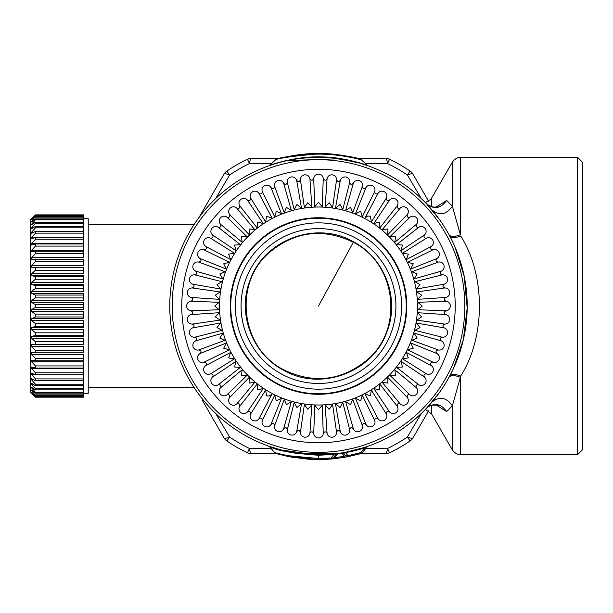 <?xml version="1.0" encoding="UTF-8"?>
<svg xmlns="http://www.w3.org/2000/svg" width="613" height="613" viewBox="0 0 613 613"><rect width="100%" height="100%" fill="white"/><g stroke="black" fill="none" stroke-linecap="round" stroke-linejoin="round"><path stroke-width="0.92" d="M83.422 218.711L88.218 218.711L88.218 393.331L83.422 393.331M35.447 396.81L31.608 392.412L35.447 395.469L31.608 390.611L31.608 390.09L35.447 393.14L35.447 392.251L31.608 387.891L31.608 387.163L35.447 389.868L35.447 388.696L31.608 384.274L31.608 383.347L35.447 385.669L35.447 384.228L31.608 379.792L31.608 378.688L35.447 380.596L35.447 378.911L31.608 374.512L31.608 373.233L35.447 374.712L35.447 372.788L31.608 368.474L31.608 367.041L35.447 368.076L35.447 365.938L31.608 361.754L31.608 360.176L35.447 360.758L35.447 358.429L31.608 354.421L31.608 352.72L35.447 352.835L35.447 350.345L31.608 346.56L31.608 344.751L35.447 344.406L35.447 341.778L31.608 338.253L31.608 336.361L35.447 335.556L35.447 332.813L31.608 329.595L31.608 327.633L35.447 326.377L35.447 323.564L31.608 320.683L31.608 318.676L35.447 316.975L35.447 314.117L31.608 311.603L31.608 309.573L35.447 307.458L35.447 304.584L31.608 302.462L31.608 300.439L35.447 297.926L35.447 295.06L31.608 293.366L31.608 291.359L35.447 288.478L35.447 285.666L31.608 284.401L31.608 282.447L35.447 279.229L35.447 276.486L31.608 275.681L31.608 273.789L35.447 270.264L35.447 267.636L31.608 267.291L31.608 265.483L35.447 261.697L35.447 259.207L31.608 259.322L31.608 257.621L35.447 253.613L35.447 251.284L31.608 251.866L31.608 250.288L35.447 246.104L35.447 243.966L31.608 245.001L31.608 243.568L35.447 239.254L35.447 237.331L31.608 238.809L31.608 237.53L35.447 233.132L35.447 231.438L31.608 233.354L31.608 232.243L35.447 227.814L35.447 226.373L31.608 228.687L31.608 227.768L35.447 223.347L35.447 222.174L31.608 224.879L31.608 224.151L35.447 219.783L35.447 218.895L31.608 221.952L31.608 221.423L35.447 216.573L31.608 219.63L35.447 215.232L31.608 218.78L35.447 214.872L30.65 219.669L30.65 392.374L35.447 397.17L83.422 397.17L35.447 396.81L31.608 393.155L35.447 397.17M35.447 350.345L83.422 350.345L83.422 346.56L31.608 346.56M35.447 344.406L83.422 344.406L83.422 341.778L35.447 341.778M31.608 338.253L83.422 338.253L83.422 341.778M35.447 335.556L83.422 335.556L83.422 332.813L35.447 332.813M31.608 329.595L83.422 329.595L83.422 332.813M35.447 326.377L83.422 326.377L83.422 323.564L35.447 323.564M31.608 320.683L83.422 320.683L83.422 323.564M35.447 316.975L83.422 316.975L83.422 314.117L35.447 314.117M31.608 311.603L83.422 311.603L83.422 314.117M35.447 307.458L83.422 307.458L83.422 304.584L35.447 304.584M31.608 302.462L83.422 302.462L83.422 304.584M35.447 297.926L83.422 297.926L83.422 295.06L35.447 295.06M31.608 293.366L83.422 293.366L83.422 295.06M35.447 288.478L83.422 288.478L83.422 285.666L35.447 285.666M31.608 284.401L83.422 284.401L83.422 285.666M35.447 279.229L83.422 279.229L83.422 276.486L35.447 276.486M31.608 275.681L83.422 275.681L83.422 276.486M35.447 270.264L83.422 270.264L83.422 267.636L35.447 267.636M31.608 267.291L83.422 267.636M35.447 261.697L83.422 261.697L83.422 259.207L35.447 259.207M35.447 253.613L83.422 253.613L83.422 251.284L35.447 251.284M35.447 246.104L83.422 246.104L83.422 250.288L31.608 250.288M35.447 243.966L83.422 243.966L83.422 246.104M35.447 239.254L83.422 239.254L83.422 243.568L31.608 243.568M35.447 237.331L83.422 237.331L83.422 239.254M35.447 233.132L83.422 233.132L83.422 237.331M35.447 231.438L83.422 231.438L83.422 233.132M35.447 227.814L83.422 227.814L83.422 223.347L35.447 223.347M35.447 226.373L83.422 226.373M35.447 222.174L83.422 222.174L83.422 223.347M35.447 219.783L83.422 219.783L83.422 217.171L35.447 217.171M35.447 218.895L83.422 218.895M35.447 216.573L83.422 216.573L83.422 217.171M35.447 215.531L83.422 215.531L83.422 214.879L35.447 214.879M35.447 215.232L83.422 215.232M35.447 214.872L83.422 214.879M35.447 352.835L83.422 352.835L83.422 350.345M35.447 360.758L83.422 360.758L83.422 354.421L31.608 354.421M35.447 368.076L83.422 368.076L83.422 361.754L31.608 361.754M35.447 374.712L83.422 374.712L83.422 368.474L31.608 368.474M35.447 380.596L83.422 380.596L83.422 396.81M35.447 385.669L83.422 385.669M35.447 389.868L83.422 389.868M35.447 393.14L83.422 393.14M35.447 395.469L83.422 395.469M35.447 397.163L83.422 397.163M35.447 396.511L83.422 396.511M35.447 394.872L83.422 394.872M35.447 392.251L83.422 392.251M35.447 388.696L83.422 388.696M35.447 384.228L83.422 384.228M35.447 378.911L83.422 378.911L83.422 380.596M35.447 372.788L83.422 372.788M35.447 365.938L83.422 365.938M35.447 358.429L83.422 358.429M31.608 390.611L32.267 390.611M31.608 387.891L32.635 387.891M31.608 384.274L33.125 384.274M31.608 379.792L33.822 379.792M83.422 378.911L83.422 374.712M31.608 374.512L34.918 374.512M31.608 344.751L83.422 344.406M31.608 336.361L83.422 336.361L83.422 335.556M31.608 327.633L83.422 327.633L83.422 326.377M31.608 318.676L83.422 318.676L83.422 316.975M31.608 309.573L83.422 309.573L83.422 307.458M31.608 300.439L83.422 300.439L83.422 297.926M31.608 291.359L83.422 291.359L83.422 288.478M31.608 282.447L83.422 282.447L83.422 279.229M31.608 273.789L83.422 273.789L83.422 270.264M31.608 265.483L83.422 265.483L83.422 261.697M31.608 257.621L83.422 257.621L83.422 253.613M83.422 231.438L83.422 227.814M83.422 222.174L83.422 219.783M83.422 216.573L83.422 215.531M31.608 221.423L32.267 221.423M31.608 224.151L32.635 224.151M31.608 227.768L33.125 227.768M31.608 232.243L33.822 232.243M31.608 237.53L34.918 237.53M365.264 163.296L387.5 163.541A158.315 158.315 0 0 1 407.384 175.019L407.384 175.019C410.534 173.724 412.403 173.448 413.001 174.192A9.593 9.593 0 0 0 410.074 171.05L407.384 175.019L421.315 198.574M215.669 198.574L229.607 175.019A158.315 158.315 0 0 1 249.483 163.541L271.72 163.296M229.607 175.019C226.458 173.724 224.588 173.448 223.99 174.192L226.91 171.05L229.607 175.019M198.964 217.531L223.99 174.192A9.593 9.593 0 0 1 226.91 171.05A163.112 163.112 0 0 1 247.391 159.219L251.575 158.261L280.532 158.261M223.99 437.851A9.593 9.593 0 0 0 226.91 440.992L229.607 437.023C226.458 438.318 224.588 438.594 223.99 437.851L202.106 399.944M271.459 448.739L249.483 448.501A158.315 158.315 0 0 1 229.607 437.023L215.669 413.469M421.315 413.469L407.384 437.023A158.315 158.315 0 0 1 387.5 448.501L365.532 448.739M356.452 158.261L385.408 158.261A9.593 9.593 0 0 1 389.592 159.219L387.5 163.541C387.048 160.169 386.351 158.407 385.408 158.261L389.592 159.219A163.112 163.112 0 0 1 410.074 171.05L413.001 174.192L428.625 201.256M249.483 163.541C249.943 160.169 250.64 158.407 251.575 158.261A9.593 9.593 0 0 0 247.391 159.219L249.483 163.541M226.91 440.992A163.112 163.112 0 0 0 247.391 452.823L249.483 448.501C249.943 451.873 250.64 453.635 251.575 453.781A9.593 9.593 0 0 1 247.391 452.823M410.074 440.992L407.384 437.023C410.534 438.318 412.403 438.594 413.001 437.851A9.593 9.593 0 0 1 410.074 440.992A163.112 163.112 0 0 1 389.592 452.823L387.5 448.501C387.048 451.873 386.351 453.635 385.408 453.781L360.137 453.781M276.846 453.781L251.575 453.781M428.625 410.787L413.001 437.851M339.64 453.229L297.336 453.229M389.592 452.823A9.593 9.593 0 0 1 385.408 453.781M439.529 392.443L426.771 407.974C434.265 402.366 440.893 403.576 446.647 411.607L436.533 405.201M295.014 452.877L284.922 450.9M297.711 453.727C276.877 449.137 267.866 446.915 270.678 447.069C277.582 450.762 293.52 453.49 318.492 455.252L318.492 454.739L336.391 454.049L333.081 457.995L331.02 457.995L333.081 457.995L331.02 457.995L334.047 454.44L331.02 457.995L318.492 458.509L287.42 455.628L274.754 452.67L269.176 446.325L280.884 449.904L314.239 454.677L318.492 454.739L310.929 454.547M333.985 453.926L337.319 453.543L333.985 453.926M343.717 453.038L337.755 453.995L334.706 457.658L344.353 456.325L341.832 452.9L337.319 453.543M341.832 452.9L342.192 452.838A1.441 1.441 0 0 1 343.525 453.336L342.192 452.838L342.928 452.716M367.126 446.563L363.815 447.666M449.007 377.317A148.721 148.721 0 0 1 247.192 436.533A148.721 148.721 0 0 1 187.976 234.718A148.721 148.721 0 0 1 389.791 175.51A148.721 148.721 0 0 1 449.007 377.317C450.762 375.018 454.555 375.018 460.371 377.324L452.379 405.783L446.647 411.607M367.103 446.739L364.589 447.911L360.551 452.67L348.038 455.658L345.571 452.762L364.589 447.911L364.428 447.467L345.471 452.271L345.571 452.762L343.525 453.336L342.192 452.838M364.428 447.467L366.842 446.662M364.735 447.367L366.551 446.762M367.417 446.463L367.823 446.318M454.992 246.978L464.187 276.187L467.198 308.04L463.351 339.694L453.482 368.428L449.681 376.068C451.314 373.892 454.976 373.892 460.685 376.068L460.371 377.324M439.536 219.615L426.771 204.068C434.265 209.677 440.893 208.458 446.647 200.436L452.379 206.259L460.371 234.725C454.555 237.024 450.77 237.032 449.007 234.725L449.681 235.974C451.314 238.15 454.976 238.15 460.685 235.974C485.649 275.091 485.649 336.951 460.685 376.068L460.685 454.739C461.42 454.685 456.762 455.743 452.379 449.942L452.379 405.783C446.348 397.324 439.567 396.082 432.05 402.051M344.744 159.633L354.804 161.801M363.854 164.391L367.923 165.755L359.9 163.181L339.227 158.752L287.344 160.598M269.061 165.755L269.597 165.418C269.26 165.426 294.623 156.031 320.645 156.897C345.173 156.951 367.67 165.487 367.386 165.418L361.08 159.526C361.678 159.618 338.583 152.53 314.385 153.518C290.754 155.825 277.927 157.825 275.911 159.526L269.597 165.418M436.525 206.842L446.647 200.436M278.823 449.651L275.459 448.639M334.047 454.44L318.492 455.252L318.676 459.535M367.195 446.754L362.229 452.67L348.038 455.658L345.471 455.658L348.038 455.658L345.471 455.658L343.525 453.336L345.471 455.658L344.353 456.325L344.529 457.313L334.813 458.67L334.706 457.658L333.081 457.995L336.391 454.049L337.748 453.995L337.679 453.497M362.183 448.678L350.375 451.789L361.731 448.816M344.529 457.313L348.238 456.631L348.038 455.658L360.551 452.67L360.819 453.589A2.881 2.881 138.1 0 0 362.229 452.67L361.386 452.9M460.371 234.725L460.685 157.303C461.42 157.357 456.762 156.3 452.379 162.1L452.379 206.259C446.348 214.719 439.567 215.96 432.05 209.991M577.553 157.303L582.35 162.1L582.35 449.942L577.553 454.739L577.553 157.303L460.685 157.303M331.02 457.995L323.426 458.432L331.02 457.995L331.112 459.014L318.492 459.535L288.34 456.547L276.172 453.589M360.467 453.689L358.919 454.118M347.51 456.769L343.533 457.482M336.483 458.478L329.403 459.152M329.35 459.152L327.733 459.26M327.595 459.267L323.135 459.466M322.744 459.474L321.978 459.497M321.909 459.497L320.752 459.52M323.212 459.466L319.051 459.535M314.722 459.489L291.826 457.206L276.754 453.75M311.894 459.398L307.442 459.137M309.35 459.267L291.19 457.091M275.911 159.526L274.885 160.131C276.769 158.46 289.888 156.491 314.239 154.223C339.426 153.25 362.781 160.223 362.107 160.131M347.226 156.192L340.399 155.043M335.073 154.369L334.399 154.292L335.073 154.369A2.881 2.881 0 0 1 335.081 154.369L333.679 154.223M330.139 153.909L329.396 153.855M307.956 153.825L326.882 153.694L319.266 153.465M304.914 154.07L300.01 154.591M298.631 154.76L299.435 154.66M297.749 154.882L297.351 154.936M294.799 155.311L288.654 156.407M333.081 457.995A2.881 2.881 -94.1 0 1 331.112 459.014A2.881 2.881 0 0 0 333.081 457.995A2.881 2.881 -108.1 0 1 331.112 459.014A2.881 2.881 0 0 0 333.081 457.995A2.881 2.881 0 0 1 331.112 459.014L332.553 458.892M321.932 458.501L319.748 459.535M345.471 455.658A2.881 2.881 65.3 0 0 348.238 456.631A2.881 2.881 0 0 1 345.471 455.658A2.881 2.881 0 0 0 348.238 456.631L348.038 455.658L348.238 456.631L360.819 453.589M315.473 459.505L312.898 459.436M331.372 458.999L329.679 459.129M306.117 459.037L309.81 459.29M277.888 158.966L277.888 158.966C277.337 159.073 298.393 152.852 321.02 153.488C344.33 155.487 357.019 157.311 359.095 158.966M318.139 153.465L317.442 153.465M318.178 154.169L318.89 154.169M335.679 453.743L334.231 453.904M326.208 454.54L318.837 454.739M298.585 453.398L295.052 452.877M298.945 158.591L291.344 159.801M293.014 159.503L292.179 159.648M283.175 161.556L284.332 161.28M332.867 158.001L353.808 161.556M294.309 159.28L293.29 159.449L294.309 159.28M322.584 157.357L310.262 157.526M308.661 157.625L298.202 158.69M301.933 158.223L297.634 158.775M303.289 158.077L305.305 157.886M291.037 159.855L289.957 160.062M327.25 157.556L326.17 157.503M344.782 159.641L344.092 159.518M304.883 154.07L303.987 154.154M302.784 154.277L301.65 154.399M305.297 154.032L306.86 153.909M308.714 153.779L325.718 153.633M330.032 153.901L333.602 154.215M328.223 153.771L340.353 155.035M327.388 153.725L326.982 153.702M338.177 154.737L337.663 154.675M334.399 154.292L333.893 154.246L334.399 154.292M353.548 241.851C384.818 258.119 399.975 298.638 387.056 331.434C373.371 372.237 320.538 391.998 283.436 370.183C252.165 353.923 237.009 313.404 249.935 280.608C263.613 239.806 316.446 220.044 353.548 241.851M283.666 369.777C240.694 348.422 232.825 283.405 269.459 252.418C295.251 231.193 323.204 227.806 353.326 242.265C396.297 263.621 404.166 328.637 367.524 359.624C341.732 380.849 313.779 384.228 283.666 369.777M281.367 373.976A77.437 77.437 0 0 0 386.451 343.142A77.437 77.437 0 0 0 355.617 238.066A77.437 77.437 0 0 0 250.541 268.892A77.437 77.437 0 0 0 281.367 373.976M360.812 228.557A88.272 88.272 0 0 1 395.96 348.337A88.272 88.272 0 0 1 276.172 383.485A88.272 88.272 0 0 1 241.024 263.697A88.272 88.272 0 0 1 360.812 228.557M335.104 403.615L332.859 403.967L329.334 409.193L324.806 404.818L322.538 404.932L318.492 409.768L314.446 404.932L312.178 404.818L307.649 409.193L304.132 403.967L301.887 403.615L296.922 407.499L293.972 401.929L291.773 401.346L286.432 404.687L284.08 398.841L281.957 398.029L276.294 400.795L274.563 394.734L272.54 393.707L269.345 395.983L266.624 395.868L265.529 389.661L263.628 388.42L257.514 389.952L257.077 383.669L255.314 382.236L249.077 383.117L249.299 376.819L247.69 375.217L241.399 375.44L242.281 369.202L240.848 367.432L234.564 367.003L236.089 360.888L234.856 358.98L228.649 357.892L230.81 351.969L229.775 349.946L223.722 348.215L226.481 342.552L225.668 340.437L219.829 338.077L223.17 332.736L222.58 330.545L217.017 327.587L220.902 322.63L220.542 320.384L215.316 316.867L219.699 312.331L219.577 310.071L214.749 306.017L219.577 301.971L219.699 299.703L215.316 295.175L220.542 291.658L220.902 289.413L217.017 284.447L222.58 281.497L223.17 279.306L219.829 273.965L225.668 271.605L226.481 269.482L223.722 263.82L229.775 262.088L230.81 260.065L228.649 254.15L234.856 253.062L236.089 251.154L234.564 245.039L240.848 244.602L242.281 242.84L241.399 236.603L247.69 236.825L249.299 235.223L249.077 228.925L255.314 229.806L257.077 228.373L257.514 222.09L263.628 223.615L265.529 222.381L266.624 216.174L272.54 218.335L274.563 217.301L276.294 211.247L281.957 214.014L284.08 213.194L286.432 207.355L291.773 210.696L293.972 210.106L296.922 204.543L301.887 208.428L304.132 208.068L307.649 202.842L312.178 207.225L314.446 207.102L318.492 202.275L322.538 207.102L324.806 207.225L329.334 202.842L332.859 208.068L335.104 208.428L340.062 204.543L343.019 210.106L345.211 210.696L350.552 207.355L352.912 213.194L355.027 214.014L360.689 211.247L362.421 217.301L364.444 218.335L367.639 216.052L370.367 216.174L371.455 222.381L373.363 223.615L379.47 222.09L379.907 228.373L381.669 229.806L387.914 228.925L387.684 235.223L389.293 236.825L395.592 236.603L394.711 242.84L396.136 244.602L402.427 245.039L400.894 251.154L402.136 253.062L408.342 254.15L406.181 260.065L407.208 262.088L413.269 263.82L410.503 269.482L411.315 271.605L417.162 273.965L413.821 279.306L414.403 281.497L419.974 284.447L416.089 289.413L416.442 291.658L421.667 295.175L417.292 299.703L417.407 301.971L422.234 306.017L417.407 310.071L417.292 312.331L421.667 316.867L416.442 320.384L416.089 322.63L419.974 327.587L414.403 330.545L413.821 332.736L417.162 338.077L411.315 340.437L410.503 342.552L413.269 348.215L407.208 349.946L406.181 351.969L408.342 357.892L402.136 358.98L400.894 360.888L402.427 367.003L396.136 367.432L394.711 369.202L395.592 375.44L389.293 375.217L387.684 376.819L387.914 383.117L381.669 382.236L379.907 383.669L379.47 389.952L373.363 388.42L371.455 389.661L370.367 395.868L364.444 393.707L362.421 394.734L360.689 400.795L355.027 398.029L352.912 398.841L350.552 404.687L345.211 401.346L343.019 401.929L340.062 407.499L335.104 403.615A98.999 98.999 0 0 0 343.019 401.929M336.575 432.357C337.495 430.035 338.744 429.836 340.338 431.767C341.341 434.303 343.211 435.406 345.924 435.069C348.598 434.188 349.854 432.426 349.686 429.774C350.352 427.368 351.578 427.039 353.356 428.793C354.552 431.177 356.513 432.073 359.264 431.491C361.831 430.341 362.888 428.456 362.452 425.836C362.865 423.376 364.045 422.924 365.999 424.472C367.432 426.717 369.486 427.407 372.152 426.541C374.589 425.131 375.447 423.146 374.735 420.587C374.888 418.097 376.014 417.522 378.121 418.863C379.784 420.939 381.891 421.415 384.458 420.273C386.726 418.61 387.378 416.549 386.405 414.081C386.29 411.584 387.355 410.894 389.592 412.005C391.462 413.905 393.607 414.158 396.036 412.756C398.128 410.863 398.55 408.741 397.324 406.388C396.956 403.921 397.944 403.124 400.281 403.998C402.335 405.691 404.503 405.714 406.771 404.059C408.649 401.967 408.856 399.814 407.384 397.599C406.756 395.186 407.653 394.289 410.074 394.91C412.296 396.381 414.449 396.174 416.534 394.297C418.181 392.014 418.158 389.853 416.472 387.807C415.599 385.47 416.396 384.481 418.863 384.849C421.223 386.083 423.345 385.654 425.223 383.569C426.625 381.125 426.38 378.972 424.48 377.118C423.368 374.88 424.058 373.823 426.556 373.93C429.031 374.903 431.1 374.252 432.747 371.984C433.881 369.409 433.414 367.294 431.33 365.647C429.989 363.54 430.564 362.413 433.062 362.26C435.628 362.973 437.613 362.107 439.015 359.678C439.881 357.004 439.192 354.95 436.946 353.525C435.391 351.571 435.851 350.391 438.31 349.977C440.939 350.414 442.824 349.349 443.965 346.789C444.54 344.031 443.643 342.069 441.268 340.882C439.513 339.104 439.843 337.878 442.249 337.211C444.908 337.372 446.67 336.116 447.536 333.449C447.827 330.652 446.724 328.79 444.233 327.863C442.31 326.269 442.509 325.02 444.831 324.108C447.49 323.986 449.114 322.553 449.697 319.81C449.689 316.998 448.402 315.258 445.827 314.599C443.751 313.22 443.812 311.956 446.026 310.799C448.662 310.408 450.126 308.814 450.425 306.017C450.118 303.22 448.655 301.627 446.026 301.244C443.812 300.086 443.751 298.822 445.827 297.443C448.41 296.776 449.697 295.037 449.697 292.232C449.107 289.482 447.482 288.049 444.831 287.934C442.509 287.022 442.31 285.765 444.233 284.179C446.731 283.244 447.835 281.382 447.536 278.593C446.662 275.919 444.9 274.662 442.249 274.831C439.843 274.164 439.513 272.938 441.268 271.153C443.651 269.965 444.548 267.996 443.965 265.253C442.816 262.686 440.931 261.621 438.31 262.065C435.851 261.651 435.391 260.471 436.946 258.517C439.192 257.077 439.881 255.031 439.015 252.357C437.598 249.928 435.613 249.07 433.062 249.782C430.564 249.629 429.989 248.495 431.33 246.395C433.414 244.733 433.889 242.618 432.747 240.058C431.085 237.783 429.023 237.139 426.556 238.112C424.058 238.219 423.368 237.162 424.48 234.925C426.38 233.055 426.625 230.902 425.223 228.473C423.338 226.389 421.215 225.959 418.863 227.185C416.396 227.561 415.599 226.572 416.472 224.235C418.166 222.174 418.181 220.013 416.534 217.745C414.442 215.868 412.281 215.661 410.074 217.132C407.653 217.753 406.756 216.856 407.384 214.443C408.856 212.221 408.649 210.067 406.771 207.976C404.488 206.328 402.327 206.351 400.281 208.045C397.944 208.918 396.956 208.121 397.324 205.654C398.55 203.286 398.121 201.164 396.036 199.286C393.6 197.892 391.446 198.137 389.592 200.03C387.355 201.148 386.29 200.459 386.405 197.961C387.378 195.478 386.726 193.417 384.458 191.769C381.884 190.628 379.769 191.103 378.121 193.179C376.014 194.52 374.888 193.946 374.735 191.455C375.447 188.888 374.581 186.904 372.152 185.501C369.478 184.636 367.425 185.325 365.999 187.563C364.045 189.118 362.865 188.666 362.452 186.206C362.888 183.578 361.823 181.693 359.264 180.551C356.505 179.969 354.536 180.873 353.356 183.249C351.578 184.996 350.352 184.674 349.686 182.268C349.847 179.609 348.59 177.839 345.924 176.973C343.127 176.69 341.257 177.793 340.338 180.276C338.744 182.207 337.495 182.007 336.575 179.686C336.46 177.019 335.027 175.402 332.284 174.812C329.472 174.82 327.733 176.115 327.074 178.682C325.695 180.766 324.43 180.697 323.273 178.483C322.875 175.847 321.281 174.383 318.492 174.092C315.695 174.391 314.101 175.862 313.71 178.483C312.561 180.697 311.297 180.766 309.917 178.682C309.243 176.107 307.511 174.812 304.707 174.812C301.956 175.41 300.523 177.034 300.408 179.686C299.496 182.007 298.24 182.207 296.654 180.276C295.719 177.785 293.857 176.682 291.068 176.973C288.394 177.854 287.137 179.617 287.298 182.268C286.631 184.674 285.413 184.996 283.627 183.249C282.44 180.866 280.47 179.969 277.727 180.551C275.16 181.701 274.095 183.586 274.54 186.206C274.126 188.666 272.938 189.118 270.984 187.563C269.551 185.318 267.506 184.628 264.831 185.501C262.402 186.911 261.544 188.896 262.257 191.455C262.103 193.946 260.969 194.52 258.862 193.179C257.207 191.095 255.092 190.628 252.533 191.769C250.257 193.424 249.614 195.493 250.587 197.961C250.694 200.459 249.629 201.148 247.399 200.03C245.529 198.137 243.376 197.884 240.947 199.286C238.863 201.179 238.434 203.301 239.66 205.654C240.028 208.121 239.047 208.918 236.71 208.045C234.649 206.351 232.488 206.328 230.22 207.976C228.343 210.075 228.136 212.228 229.599 214.443C230.227 216.856 229.331 217.753 226.917 217.132C224.695 215.661 222.534 215.868 220.45 217.745C218.803 220.021 218.826 222.19 220.519 224.235C221.393 226.572 220.596 227.561 218.121 227.185C215.761 225.959 213.638 226.389 211.761 228.473C210.359 230.917 210.611 233.063 212.504 234.925C213.615 237.162 212.926 238.219 210.435 238.112C207.953 237.139 205.891 237.783 204.244 240.058C203.102 242.633 203.577 244.74 205.654 246.395C206.995 248.495 206.42 249.629 203.93 249.782C201.363 249.07 199.378 249.928 197.968 252.357C197.11 255.039 197.8 257.092 200.037 258.517C201.593 260.471 201.141 261.651 198.673 262.065C196.053 261.628 194.168 262.686 193.026 265.253C192.444 268.004 193.348 269.973 195.723 271.153C197.47 272.938 197.141 274.164 194.735 274.831C192.076 274.67 190.314 275.919 189.448 278.593C189.164 281.39 190.26 283.252 192.75 284.179C194.673 285.765 194.482 287.022 192.153 287.934C189.494 288.056 187.869 289.489 187.287 292.232C187.294 295.045 188.589 296.784 191.156 297.443C193.241 298.822 193.172 300.086 190.957 301.244C188.321 301.634 186.858 303.228 186.567 306.017C186.865 308.822 188.329 310.408 190.957 310.799C193.172 311.956 193.241 313.22 191.156 314.599C188.582 315.266 187.287 317.005 187.287 319.81C187.884 322.561 189.501 323.993 192.153 324.108C194.482 325.02 194.673 326.269 192.75 327.863C190.26 328.798 189.156 330.66 189.448 333.449C190.329 336.123 192.091 337.38 194.735 337.211C197.141 337.878 197.47 339.104 195.723 340.882C193.34 342.077 192.436 344.046 193.026 346.789C194.175 349.356 196.06 350.421 198.673 349.977C201.141 350.391 201.593 351.571 200.037 353.525C197.792 354.958 197.102 357.011 197.968 359.678C199.386 362.114 201.37 362.973 203.93 362.26C206.42 362.413 206.995 363.54 205.654 365.647C203.57 367.31 203.102 369.424 204.244 371.984C205.899 374.259 207.968 374.903 210.435 373.93C212.926 373.823 213.615 374.88 212.504 377.118C210.604 378.987 210.359 381.133 211.761 383.569C213.653 385.654 215.768 386.083 218.121 384.849C220.596 384.481 221.393 385.47 220.519 387.807C218.826 389.86 218.803 392.029 220.45 394.297C222.55 396.174 224.703 396.381 226.917 394.91C229.331 394.289 230.227 395.186 229.599 397.599C228.136 399.822 228.343 401.975 230.22 404.059C232.496 405.706 234.664 405.691 236.71 403.998C239.047 403.124 240.028 403.921 239.66 406.388C238.434 408.756 238.863 410.871 240.947 412.756C243.392 414.15 245.537 413.905 247.399 412.005C249.629 410.894 250.694 411.584 250.587 414.081C249.614 416.556 250.257 418.625 252.533 420.273C255.1 421.407 257.215 420.939 258.862 418.863C260.969 417.522 262.103 418.097 262.257 420.587C261.544 423.154 262.402 425.138 264.831 426.541C267.513 427.407 269.567 426.717 270.984 424.472C272.938 422.924 274.126 423.376 274.54 425.836C274.103 428.464 275.16 430.349 277.727 431.491C280.478 432.065 282.447 431.169 283.627 428.793C285.413 427.039 286.631 427.368 287.298 429.774C287.145 432.433 288.394 434.196 291.068 435.069C293.865 435.353 295.727 434.249 296.654 431.767C298.24 429.836 299.496 430.035 300.408 432.357C300.531 435.015 301.956 436.64 304.707 437.222C307.519 437.215 309.259 435.927 309.917 433.36C311.297 431.276 312.561 431.345 313.71 433.56C314.109 436.188 315.703 437.651 318.492 437.95C321.289 437.644 322.882 436.18 323.273 433.56C324.43 431.345 325.695 431.276 327.074 433.36C327.809 435.989 329.549 437.284 332.284 437.222C334.974 436.709 336.407 435.092 336.575 432.357L332.637 404.802M248.342 434.425A146.323 146.323 0 0 1 190.084 235.867A146.323 146.323 0 0 1 388.642 177.609A146.323 146.323 0 0 1 446.9 376.167A146.323 146.323 0 0 1 248.342 434.425M425.407 409.4L431.606 413.959L431.606 405.162M431.606 206.88L431.606 198.076L430.786 199.279L425.407 202.642M358.36 233.047A83.153 83.153 0 0 1 391.469 345.885A83.153 83.153 0 0 1 278.631 378.995A83.153 83.153 0 0 1 245.522 266.157A83.153 83.153 0 0 1 358.36 233.047M360.567 229.001A87.766 87.766 0 0 1 395.515 348.092A87.766 87.766 0 0 1 276.417 383.041A87.766 87.766 0 0 1 241.476 263.942A87.766 87.766 0 0 1 360.567 229.001M324.806 404.818A98.999 98.999 0 0 0 332.859 403.967M345.211 401.346A98.999 98.999 0 0 0 352.912 398.841M355.027 398.029A98.999 98.999 0 0 0 362.421 394.734M364.444 393.707A98.999 98.999 0 0 0 371.455 389.661M373.363 388.42A98.999 98.999 0 0 0 379.907 383.669M381.669 382.236A98.999 98.999 0 0 0 387.684 376.819M389.293 375.217A98.999 98.999 0 0 0 394.711 369.202M396.136 367.432A98.999 98.999 0 0 0 400.894 360.888M402.136 358.98A98.999 98.999 0 0 0 406.181 351.969M407.208 349.946A98.999 98.999 0 0 0 410.503 342.552M411.315 340.437A98.999 98.999 0 0 0 413.821 332.736M414.403 330.545A98.999 98.999 0 0 0 416.089 322.63M416.442 320.384A98.999 98.999 0 0 0 417.292 312.331M417.407 310.071A98.999 98.999 0 0 0 417.407 301.971M417.292 299.703A98.999 98.999 0 0 0 416.442 291.658M416.089 289.413A98.999 98.999 0 0 0 414.403 281.497M413.821 279.306A98.999 98.999 0 0 0 411.315 271.605M410.503 269.482A98.999 98.999 0 0 0 407.208 262.088M406.181 260.065A98.999 98.999 0 0 0 402.136 253.062M400.894 251.154A98.999 98.999 0 0 0 396.136 244.602M394.711 242.84A98.999 98.999 0 0 0 389.293 236.825M387.684 235.223A98.999 98.999 0 0 0 381.669 229.806M379.907 228.373A98.999 98.999 0 0 0 373.363 223.615M371.455 222.381A98.999 98.999 0 0 0 364.444 218.335M362.421 217.301A98.999 98.999 0 0 0 355.027 214.014M352.912 213.194A98.999 98.999 0 0 0 345.211 210.696M343.019 210.106A98.999 98.999 0 0 0 335.104 208.428M332.859 208.068A98.999 98.999 0 0 0 324.806 207.225M322.538 207.102A98.999 98.999 0 0 0 314.446 207.102M312.178 207.225A98.999 98.999 0 0 0 304.132 208.068M301.887 208.428A98.999 98.999 0 0 0 293.972 210.106M291.773 210.696A98.999 98.999 0 0 0 284.08 213.194M281.957 214.014A98.999 98.999 0 0 0 274.563 217.301M272.54 218.335A98.999 98.999 0 0 0 265.529 222.381M263.628 223.615A98.999 98.999 0 0 0 257.077 228.373M255.314 229.806A98.999 98.999 0 0 0 249.299 235.223M247.69 236.825A98.999 98.999 0 0 0 242.281 242.84M240.848 244.602A98.999 98.999 0 0 0 236.089 251.154M234.856 253.062A98.999 98.999 0 0 0 230.81 260.065M229.775 262.088A98.999 98.999 0 0 0 226.481 269.482M225.668 271.605A98.999 98.999 0 0 0 223.17 279.306M222.58 281.497A98.999 98.999 0 0 0 220.902 289.413M220.542 291.658A98.999 98.999 0 0 0 219.699 299.703M219.577 301.971A98.999 98.999 0 0 0 219.577 310.071M219.699 312.331A98.999 98.999 0 0 0 220.542 320.384M220.902 322.63A98.999 98.999 0 0 0 222.58 330.545M223.17 332.736A98.999 98.999 0 0 0 225.668 340.437M226.481 342.552A98.999 98.999 0 0 0 229.775 349.946M230.81 351.969A98.999 98.999 0 0 0 234.856 358.98M236.089 360.888A98.999 98.999 0 0 0 240.848 367.432M242.281 369.202A98.999 98.999 0 0 0 247.69 375.217M249.299 376.819A98.999 98.999 0 0 0 255.314 382.236M257.077 383.669A98.999 98.999 0 0 0 263.628 388.42M265.529 389.661A98.999 98.999 0 0 0 272.54 393.707M274.563 394.734A98.999 98.999 0 0 0 281.957 398.029M284.08 398.841A98.999 98.999 0 0 0 291.773 401.346M293.972 401.929A98.999 98.999 0 0 0 301.887 403.615M304.132 403.967A98.999 98.999 0 0 0 312.178 404.818M314.446 404.932A98.999 98.999 0 0 0 322.538 404.932M340.338 431.767L335.572 404.335M353.356 428.793L345.755 402.013M349.686 429.774L342.882 402.787M365.999 424.472L355.64 398.642M362.452 425.836L352.866 399.707M378.121 418.863L365.118 394.251M374.735 420.587L362.467 395.6M389.592 412.005L374.083 388.895M386.405 414.081L371.593 390.512M400.281 403.998L382.443 382.627M397.324 406.388L380.129 384.497M410.074 394.91L390.098 375.524M407.384 397.599L387.998 377.623M418.863 384.849L396.971 367.654M416.472 387.807L395.101 369.968M426.556 373.93L402.986 359.118M424.48 377.118L401.362 361.609M433.062 362.26L408.074 349.992M431.33 365.647L406.718 352.644M438.31 349.977L412.174 340.391M436.946 353.525L411.108 343.165M442.249 337.211L415.254 330.407M441.268 340.882L414.488 333.28M444.831 324.108L417.277 320.162M444.233 327.863L416.809 323.097M446.026 310.799L418.212 309.757M445.827 314.599L418.058 312.73M445.827 297.443L418.058 299.313M446.026 301.244L418.212 302.286M444.233 284.179L416.809 288.945M444.831 287.934L417.277 291.88M441.268 271.153L414.488 278.762M442.249 274.831L415.254 281.635M436.946 258.517L411.108 268.877M438.31 262.065L412.174 271.651M431.33 246.395L406.718 259.399M433.062 249.782L408.074 262.05M424.48 234.925L401.362 250.433M426.556 238.112L402.986 252.924M416.472 224.235L395.101 242.074M418.863 227.185L396.971 244.38M407.384 214.443L387.998 234.419M410.074 217.132L390.098 236.518M397.324 205.654L380.129 227.546M400.281 208.045L382.443 229.415M386.405 197.961L371.593 221.531M389.592 200.03L374.083 223.147M374.735 191.455L362.467 216.443M378.121 193.179L365.118 217.791M362.452 186.206L352.866 212.336M365.999 187.563L355.64 213.401M349.686 182.268L342.882 209.255M353.356 183.249L345.755 210.029M336.575 179.686L332.637 207.24M340.338 180.276L335.572 207.7M323.273 178.483L322.231 206.297M327.074 178.682L325.196 206.458M309.917 178.682L311.787 206.458M313.71 178.483L314.753 206.297M296.654 180.276L301.42 207.7M300.408 179.686L304.354 207.24M283.627 183.249L291.236 210.029M287.298 182.268L294.102 209.255M270.984 187.563L281.352 213.401M274.54 186.206L284.125 212.336M258.862 193.179L271.873 217.791M262.257 191.455L274.517 216.443M247.399 200.03L262.9 223.147M250.587 197.961L265.398 221.531M236.71 208.045L254.548 229.415M239.66 205.654L256.855 227.546M226.917 217.132L246.886 236.518M229.599 214.443L248.993 234.419M218.121 227.185L240.012 244.38M220.519 224.235L241.89 242.074M210.435 238.112L234.005 252.924M212.504 234.925L235.622 250.433M203.93 249.782L228.917 262.05M205.654 246.395L230.266 259.399M198.673 262.065L224.81 271.651M200.037 258.517L225.875 268.877M194.735 274.831L221.73 281.635M195.723 271.153L222.504 278.762M192.153 287.934L219.715 291.88M192.75 284.179L220.174 288.945M190.957 301.244L218.772 302.286M191.156 297.443L218.933 299.313M191.156 314.599L218.933 312.73M190.957 310.799L218.772 309.757M192.75 327.863L220.174 323.097M192.153 324.108L219.715 320.162M195.723 340.882L222.504 333.28M194.735 337.211L221.73 330.407M200.037 353.525L225.875 343.165M198.673 349.977L224.81 340.391M205.654 365.647L230.266 352.644M203.93 362.26L228.917 349.992M212.504 377.118L235.622 361.609M210.435 373.93L234.005 359.118M220.519 387.807L241.89 369.968M218.121 384.849L240.012 367.654M229.599 397.599L248.993 377.623M226.917 394.91L246.886 375.524M239.66 406.388L256.855 384.497M236.71 403.998L254.548 382.627M250.587 414.081L265.398 390.512M247.399 412.005L262.9 388.895M262.257 420.587L274.517 395.6M258.862 418.863L271.873 394.251M274.54 425.836L284.125 399.707M270.984 424.472L281.352 398.642M287.298 429.774L294.102 402.787M283.627 428.793L291.236 402.013M300.408 432.357L304.354 404.802M296.654 431.767L301.42 404.335M313.71 433.56L314.753 405.737M309.917 433.36L311.787 405.584M327.074 433.36L325.196 405.584M323.273 433.56L322.231 405.737M384.044 186.03A136.722 136.722 0 0 1 438.479 371.57A136.722 136.722 0 0 1 252.947 426.012A136.722 136.722 0 0 1 198.505 240.472A136.722 136.722 0 0 1 384.044 186.03M318.492 306.017L353.326 242.265M88.218 224.465L194.129 224.465M88.218 387.577L194.129 387.577M426.771 407.974C429.184 403.622 439.981 405.285 438.333 405.998L438.326 405.99M426.771 204.068C431.644 207.301 435.491 207.96 438.326 206.045M431.606 198.076L452.379 162.1M431.606 413.959L452.379 449.942M428.832 405.737L429.682 404.779M577.553 454.739L460.685 454.739M274.754 452.67L276.678 453.735"/></g></svg>
